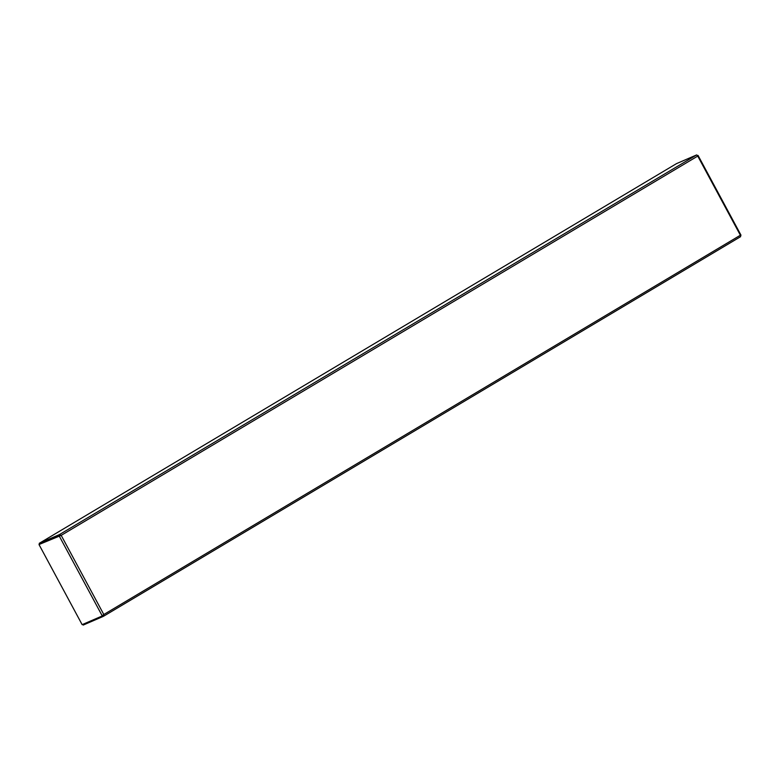 <?xml version="1.0" encoding="UTF-8"?>
<svg xmlns="http://www.w3.org/2000/svg" width="780" height="780" viewBox="0 0 780 780"><rect width="100%" height="100%" fill="white"/><g stroke="black" fill="none" stroke-linecap="round" stroke-linejoin="round"><path stroke-width="1.17" d="M40.462 543.592L39.273 544.372M44.353 541.915L39.244 544.323M39.215 543.348L39.556 543.982L59.689 535.285L60.801 535.529L39 544.538L61.191 535.363L59.338 534.641L39.215 543.348L676.494 163.634L696.628 154.928L697.427 155.474M740.581 235.609L697.447 155.512M740.834 235.463L740.337 235.258L740.63 236.652L103.486 616.288M59.689 535.285L59.338 534.641L696.628 154.928M83.499 624.049L82.865 624.429L83.216 625.072L103.418 616.327L740.63 236.652M102.882 615.381L102.268 615.947L103.418 614.698L103.35 616.366L103.808 614.523L102.268 615.947L82.134 624.643L39 544.538M103.048 615.703L82.865 624.429M60.44 535.548L61.191 535.363L103.808 614.523L740.337 235.258M60.801 535.529L59.134 535.841L102.268 615.947M697.72 156.097L61.191 535.363M741 235.189L698.071 155.454"/></g></svg>
